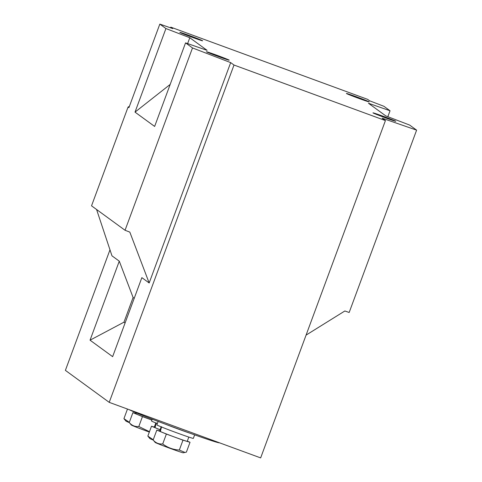 <?xml version="1.0" encoding="UTF-8"?>
<svg xmlns="http://www.w3.org/2000/svg" width="482" height="482" viewBox="0 0 482 482"><rect width="100%" height="100%" fill="white"/><g stroke="black" fill="none" stroke-linecap="round" stroke-linejoin="round"><path stroke-width="0.72" d="M219.443 442.783A48.622 1.35 -159.7 0 1 177.834 428.805A48.622 1.35 -159.7 0 1 129.164 409.67M190.233 35.849A12.152 0.337 20.3 0 0 179.834 32.348A12.152 0.337 20.3 0 0 192.222 37.301A12.152 0.337 20.3 0 0 202.627 40.777A12.152 0.337 20.3 0 0 190.233 35.849A12.152 0.337 20.3 0 0 179.834 32.348A12.152 0.337 20.3 0 0 192.222 37.301A12.152 0.337 20.3 0 0 202.627 40.777A12.152 0.337 20.3 0 0 190.233 35.849M192.089 37.204L201.102 40.235L198.042 38.867L181.346 32.927L192.089 37.204M356.807 96.948A12.152 0.337 20.3 0 0 346.407 93.448A12.152 0.337 20.3 0 0 358.795 98.4A12.152 0.337 20.3 0 0 369.2 101.883A12.152 0.337 20.3 0 0 356.807 96.948A12.152 0.337 20.3 0 0 346.407 93.448A12.152 0.337 20.3 0 0 358.795 98.4A12.152 0.337 20.3 0 0 369.2 101.883A12.152 0.337 20.3 0 0 356.807 96.948M358.662 98.304L367.676 101.334L364.615 99.967L347.92 94.026L358.662 98.304M383.371 116.331A12.152 0.337 20.3 0 0 372.978 112.836A12.152 0.337 20.3 0 0 385.365 117.789A12.152 0.337 20.3 0 0 395.764 121.265A12.152 0.337 20.3 0 0 383.371 116.331A12.152 0.337 20.3 0 0 372.978 112.836A12.152 0.337 20.3 0 0 385.365 117.789A12.152 0.337 20.3 0 0 395.764 121.265A12.152 0.337 20.3 0 0 383.371 116.331M385.232 117.692L394.24 120.723L391.179 119.349L374.49 113.415L385.232 117.692M216.798 55.231A12.152 0.337 20.3 0 0 206.404 51.737A12.152 0.337 20.3 0 0 218.792 56.683A12.152 0.337 20.3 0 0 229.197 60.166A12.152 0.337 20.3 0 0 216.798 55.231A12.152 0.337 20.3 0 0 206.404 51.737A12.152 0.337 20.3 0 0 218.792 56.683A12.152 0.337 20.3 0 0 229.197 60.166A12.152 0.337 20.3 0 0 216.798 55.231M218.659 56.587L227.667 59.617L224.606 58.25L207.917 52.315L218.659 56.587M387.847 116.698L390.046 110.764L383.943 106.311L369.622 100.804L367.627 99.352L170.773 27.143L172.767 28.595L159.825 24.1L165.928 28.552L189.794 37.723L207.115 50.363L185.552 42.874L192.499 47.941L230.679 62.612L149.167 282.976L141.859 277.644L112.631 356.656L90.05 340.178L119.277 261.166L111.975 255.834L96.575 209.495M170.52 27.817L170.773 27.143M306.076 335.111L344.853 310.98L349.167 312.481L416.611 130.146L382.112 118.162L385.431 120.584L233.999 65.034L230.679 62.612M416.611 130.146L409.664 125.079L385.799 115.909L368.483 103.269L390.046 110.764M149.167 282.976L129.821 232.107L125.049 230.269L91.538 205.82L128.067 107.052L128.911 107.667L159.825 24.1M125.049 230.269L192.499 47.941M170.182 84.422L135.014 112.125L154.638 126.441L185.552 42.874M135.014 112.125L165.928 28.552M385.431 120.584L260.654 457.9L109.221 402.356L65.389 370.369L109.974 249.827M109.221 402.356L233.999 65.034M119.277 261.166L133.098 297.496L134.213 298.316M128.067 107.052L129.387 106.383M189.794 37.723L187.625 43.591M133.098 297.496L123.964 322.187L125.079 323M123.964 322.187L90.05 340.178M136.032 412.725L135.683 413.616L135.996 413.737M151.902 420.057A14.749 0.41 -159.7 0 1 135.972 413.833L136.261 412.821M129.327 422.298L123.928 418.653L125.947 421.093A14.972 0.416 20.3 0 0 125.989 421.129A14.972 0.416 20.3 0 0 129.303 422.606M123.928 418.653L127.477 409.049M149.468 431.697L138.81 426.498C134.984 426.865 131.797 425.54 129.242 422.527L131.261 424.973A14.972 0.416 20.3 0 0 131.303 425.01A14.972 0.416 20.3 0 0 149.336 432.059M151.896 420.081L142.461 416.617L132.893 412.652L135.725 413.508M129.242 422.527L132.893 412.652M138.81 426.498L142.461 416.617M194.644 434.86L193.342 438.379A19.449 0.542 -159.7 0 1 183.756 435.336A19.449 0.542 -159.7 0 1 156.861 424.883L158.138 421.443M189.878 433.167A19.449 0.542 -159.7 0 1 185.16 431.541A19.449 0.542 -159.7 0 1 165.501 424.226M157.349 423.576A19.449 0.542 -159.7 0 1 151.547 421.009L152.228 419.171M161.584 426.727L160.355 431.511A14.749 0.41 20.3 0 0 175.659 437.451A14.749 0.41 20.3 0 0 187.251 441.307L188.811 437.078M161.151 426.847L159.584 431.077A14.749 0.41 20.3 0 0 159.638 431.137L160.379 431.408M160.958 427.365L159.638 431.137M156.27 422.853L155.041 427.63A14.749 0.41 20.3 0 0 160.09 429.709M155.837 422.973L154.27 427.197A14.749 0.41 20.3 0 0 154.324 427.257L155.065 427.534M155.644 423.491L154.324 427.257M156.807 430.101L153.149 439.976L155.168 442.416A14.972 0.416 20.3 0 0 155.216 442.458A14.972 0.416 20.3 0 0 169.405 448.103A14.972 0.416 20.3 0 0 183.22 452.797L186.377 452.158L190.029 442.283L182.985 440.156L166.374 434.065L156.807 430.101L159.632 430.95M187.305 441.157L190.029 442.283M153.149 439.976C155.71 442.988 158.897 444.308 162.717 443.94C167.615 447.658 173.152 449.694 179.334 450.037L182.985 440.156M179.334 450.037L185.028 452.484M162.717 443.94L166.374 434.065M160.066 429.775L151.493 426.221L147.841 436.096L149.854 438.542A14.972 0.416 20.3 0 0 149.902 438.578A14.972 0.416 20.3 0 0 153.21 440.054M151.493 426.221L154.318 427.076M147.841 436.096L153.24 439.747"/></g></svg>

